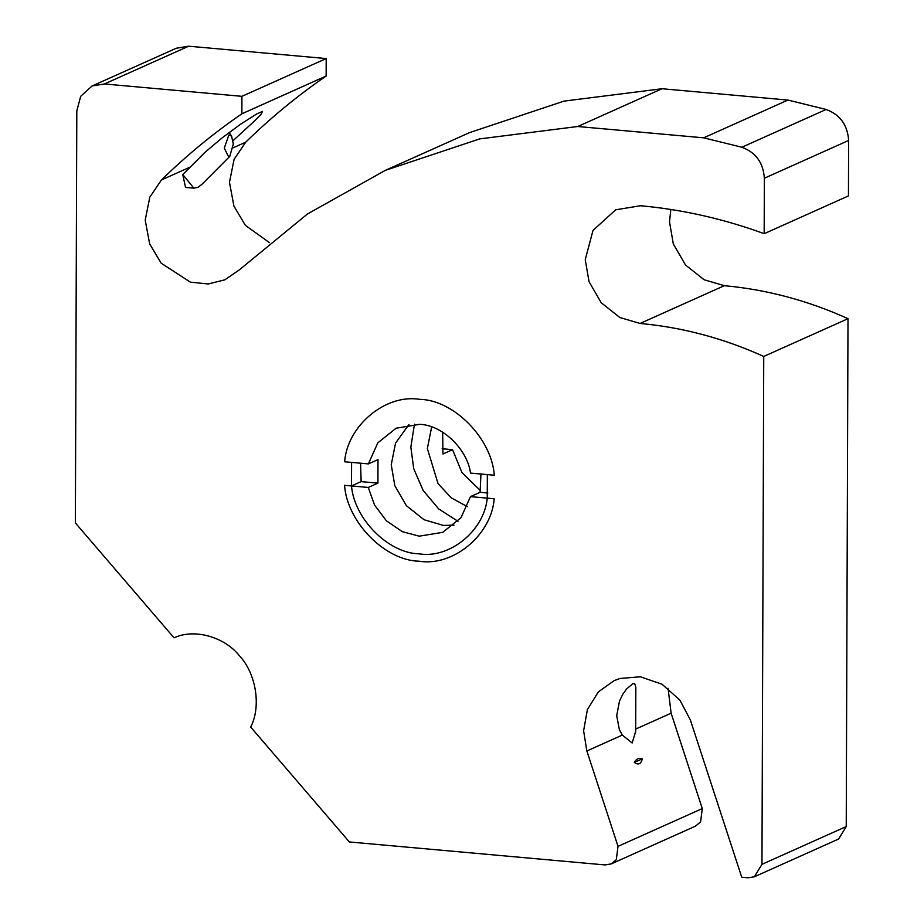 <?xml version="1.0" encoding="UTF-8"?>
<svg xmlns="http://www.w3.org/2000/svg" width="924" height="924" viewBox="0 0 924 924"><rect width="100%" height="100%" fill="white"/><g stroke="black" fill="none" stroke-linecap="round" stroke-linejoin="round"><path stroke-width="1.39" d="M193.832 188.15L185.516 187.399L182.767 174.567L193.832 188.15L197.736 187.422L201.721 184.534L229.764 156.387L228.771 157.103L224.289 148.117L228.829 135.043L231.589 136.105L233.31 144.04L229.764 156.387M182.767 174.567L205.278 152.056L222.118 137.872L240.483 124.29L256.687 113.941L262.497 111.423L260.938 114.495L254.227 121.217L233.091 140.633M326.137 76.034L241.869 113.802L241.926 96.327L104.412 83.969L188.681 46.2L326.195 58.559L326.137 76.034C297.563 95.692 270.755 117.741 245.726 142.169L234.084 159.367L229.475 182.34L233.922 206.121L245.438 225.41L269.496 242.654M670.824 209.471L669.519 221.887L673.307 243.901L685.481 264.957L704.088 279.741L724.324 285.689C766.689 289.558 807.923 300.554 848.001 318.676L846.234 826.553L761.965 864.321L763.744 356.445C723.654 338.323 682.42 327.327 640.055 323.458L619.819 317.51L601.212 302.726L589.038 281.67L585.25 259.656L593 230.423L615.696 209.806L640.459 205.74C682.374 209.54 723.619 218.849 764.171 233.691L764.356 178.228L848.625 140.46C847.574 124.971 840.078 114.634 826.125 109.471L741.868 147.239L703.684 137.826L577.766 126.507L479.718 138.889L385.32 170.363L307.426 214.01L238.958 270.166L224.775 279.845L208.177 283.991L190.367 282.143L161.169 263.178L149.653 243.901L145.207 220.108L149.815 197.135L161.469 179.937C186.486 155.509 213.294 133.46 241.869 113.802M634.326 762.404C636.22 758.858 638.865 757.668 642.296 758.835C640.979 764.113 638.322 765.303 634.326 762.404L642.296 758.835M442.134 448.741L452.552 449.676L461.977 472.626L480.422 490.586M452.552 449.676L442.931 453.996L442.677 432.178M458.004 521.298L438.669 508.905L423.134 490.425L413.721 468.676L410.845 447.112L414.46 424.162M467.359 506.618L451.328 497.897L438.045 483.622L427.35 448.59L431.658 426.946M487.872 493.012L480.087 492.319L480.954 474.024M368.376 463.906L377.997 459.586L377.916 483.137L368.283 487.445L351.501 485.943L351.582 462.393L368.376 463.906L377.812 442.85L396.084 428.216L419.612 424.347C442.111 424.901 467.232 448.937 470.535 473.088L487.329 474.589L487.248 498.14L470.455 496.627L480.087 492.319M408.905 424.578L395.541 443.127L391.233 464.784L394.837 485.689L406.398 505.694L424.07 519.738L443.289 525.398L453.996 525.167M351.501 485.943L344.548 485.319C347.02 521.979 385.054 560.672 419.126 561.203C453.187 566.805 491.464 534.961 494.201 498.764L487.248 498.14C484.268 530.63 449.815 558.824 419.161 553.846C388.484 553.303 354.238 518.942 351.501 485.943L361.134 481.623L360.591 463.201M377.916 483.137L361.134 481.623M470.455 496.627L461.018 517.683L442.746 532.316L419.219 536.186L402.321 531.658L386.428 520.824L374.543 505.07L368.283 487.445M188.681 46.2L176.299 48.233L92.03 86.001L80.677 96.315L76.808 110.926L75.375 522.949L174.058 637.849C194.075 628.297 224.393 636.659 239.559 655.901C256.214 673.7 261.353 706.641 250.681 727.061L349.376 841.96L605.024 864.933L611.214 863.917L695.483 826.148L700.577 821.898L702.286 808.581L618.017 846.349L616.308 859.678L611.214 863.917M618.017 846.349L586.856 750.969L583.61 730.78L587.387 709.632L598.394 691.857L614.056 680.688L619.992 678.482L640.355 676.784L662.046 684.222L679.879 700.103L690.378 719.992L741.729 877.222L748.163 877.8L754.354 876.784L761.965 864.321M741.868 147.239C755.809 152.402 763.305 162.74 764.356 178.228M92.03 86.001L104.412 83.969M764.171 233.691L848.44 195.923L848.625 140.46M385.32 170.363L469.588 132.594L563.986 101.12L662.034 88.739L787.941 100.058L826.125 109.471M754.354 876.784L838.622 839.015L846.234 826.553M668.052 688.276L671.124 713.189L702.286 808.581M848.001 318.676L763.744 356.445M241.926 96.327L326.195 58.559M662.034 88.739L577.766 126.507M622.326 735.065L619.392 729.752L616.712 715.696L619.496 700.993L622.73 694.34L626.68 688.877L632.721 683.772L634.649 683.517L635.839 687.271L635.689 731.45L632.131 743L622.326 735.065L586.856 750.969M703.684 137.826L787.941 100.058M233.044 147.852L245.726 142.169M161.469 179.937L189.767 167.256M351.582 462.393L344.629 461.769C347.366 425.571 385.643 393.739 419.692 399.341C453.765 399.861 491.799 438.553 494.282 475.225L487.329 474.589M640.055 323.458L724.324 285.689M635.654 729.094L671.124 713.189M231.589 136.105L229.106 132.502"/></g></svg>
